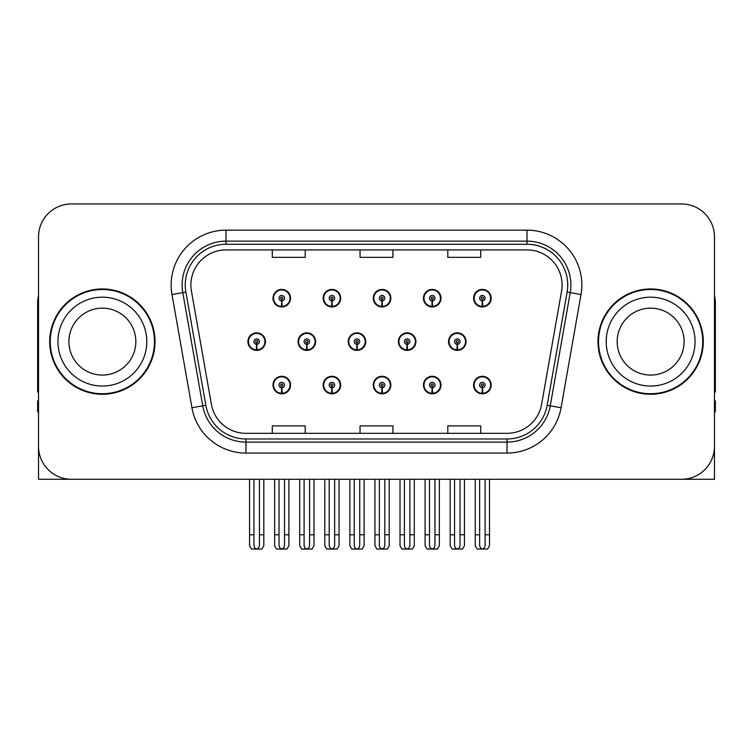 <?xml version="1.0" encoding="UTF-8"?>
<svg xmlns="http://www.w3.org/2000/svg" width="753" height="753" viewBox="0 0 753 753"><rect width="100%" height="100%" fill="white"/><g stroke="black" fill="none" stroke-linecap="round" stroke-linejoin="round"><path stroke-width="1.13" d="M650.63 479.284L714.475 479.284L714.475 236.856A32.906 32.906 0 0 0 681.559 203.95L71.441 203.95A32.906 32.906 0 0 0 38.525 236.856L38.525 479.284L102.37 479.284M373.3 385.056A8.772 8.772 0 0 0 382.072 393.828A8.772 8.772 0 0 0 390.845 385.056A8.772 8.772 0 0 0 382.072 376.284A8.772 8.772 0 0 0 373.3 385.056M423.45 385.056A8.772 8.772 0 0 0 432.222 393.828A8.772 8.772 0 0 0 441.004 385.056A8.772 8.772 0 0 0 432.222 376.284A8.772 8.772 0 0 0 423.45 385.056M473.599 385.056A8.772 8.772 0 0 0 482.381 393.828A8.772 8.772 0 0 0 491.154 385.056A8.772 8.772 0 0 0 482.381 376.284A8.772 8.772 0 0 0 473.599 385.056M323.141 385.056A8.772 8.772 0 0 0 331.922 393.828A8.772 8.772 0 0 0 340.695 385.056A8.772 8.772 0 0 0 331.922 376.284A8.772 8.772 0 0 0 323.141 385.056M348.225 341.617A8.772 8.772 0 0 0 356.997 350.39A8.772 8.772 0 0 0 365.77 341.617A8.772 8.772 0 0 0 356.997 332.845A8.772 8.772 0 0 0 348.225 341.617M398.375 341.617A8.772 8.772 0 0 0 407.147 350.39A8.772 8.772 0 0 0 415.929 341.617A8.772 8.772 0 0 0 407.147 332.845A8.772 8.772 0 0 0 398.375 341.617M448.524 341.617A8.772 8.772 0 0 0 457.306 350.39A8.772 8.772 0 0 0 466.079 341.617A8.772 8.772 0 0 0 457.306 332.845A8.772 8.772 0 0 0 448.524 341.617M298.066 341.617A8.772 8.772 0 0 0 306.848 350.39A8.772 8.772 0 0 0 315.62 341.617A8.772 8.772 0 0 0 306.848 332.845A8.772 8.772 0 0 0 298.066 341.617M323.141 298.179A8.772 8.772 0 0 0 331.922 306.951A8.772 8.772 0 0 0 340.695 298.179A8.772 8.772 0 0 0 331.922 289.406A8.772 8.772 0 0 0 323.141 298.179M373.3 298.179A8.772 8.772 0 0 0 382.072 306.951A8.772 8.772 0 0 0 390.845 298.179A8.772 8.772 0 0 0 382.072 289.406A8.772 8.772 0 0 0 373.3 298.179M423.45 298.179A8.772 8.772 0 0 0 432.222 306.951A8.772 8.772 0 0 0 441.004 298.179A8.772 8.772 0 0 0 432.222 289.406A8.772 8.772 0 0 0 423.45 298.179M473.599 298.179A8.772 8.772 0 0 0 482.381 306.951A8.772 8.772 0 0 0 491.154 298.179A8.772 8.772 0 0 0 482.381 289.406A8.772 8.772 0 0 0 473.599 298.179M272.991 385.056A8.772 8.772 0 0 0 281.763 393.828A8.772 8.772 0 0 0 290.545 385.056A8.772 8.772 0 0 0 281.763 376.284A8.772 8.772 0 0 0 272.991 385.056M247.916 341.617A8.772 8.772 0 0 0 256.688 350.39A8.772 8.772 0 0 0 265.47 341.617A8.772 8.772 0 0 0 256.688 332.845A8.772 8.772 0 0 0 247.916 341.617M272.991 298.179A8.772 8.772 0 0 0 281.763 306.951A8.772 8.772 0 0 0 290.545 298.179A8.772 8.772 0 0 0 281.763 289.406A8.772 8.772 0 0 0 272.991 298.179M49.717 341.617A52.654 52.654 0 0 0 102.37 394.271A52.654 52.654 0 0 0 155.024 341.617A52.654 52.654 0 0 0 102.37 288.964A52.654 52.654 0 0 0 49.717 341.617M597.976 341.617A52.654 52.654 0 0 0 650.63 394.271A52.654 52.654 0 0 0 703.283 341.617A52.654 52.654 0 0 0 650.63 288.964A52.654 52.654 0 0 0 597.976 341.617M190.895 285.011A35.099 35.099 0 0 1 225.994 249.911L527.006 249.911A35.099 35.099 0 0 1 561.569 291.11L541.614 404.314A35.099 35.099 0 0 1 507.042 433.323L245.958 433.323A35.099 35.099 0 0 1 211.386 404.314L191.431 291.11A35.099 35.099 0 0 1 190.895 285.011M185.257 285.011A40.747 40.747 0 0 0 185.878 292.089L205.833 405.293A40.747 40.747 0 0 0 245.958 438.961L507.042 438.961A40.747 40.747 0 0 0 547.167 405.293L567.122 292.089A40.747 40.747 0 0 0 527.006 244.273L225.994 244.273A40.747 40.747 0 0 0 185.257 285.011M171.985 294.536A54.847 54.847 0 0 1 225.994 230.164L527.006 230.164A54.847 54.847 0 0 1 581.015 294.536L561.06 407.74A54.847 54.847 0 0 1 507.042 453.071L245.958 453.071A54.847 54.847 0 0 1 191.94 407.74L171.985 294.536L182.781 292.635A43.881 43.881 0 0 1 225.994 241.139L527.006 241.139A43.881 43.881 0 0 1 570.219 292.635L550.255 405.839A43.881 43.881 0 0 1 507.042 442.096L245.958 442.096A43.881 43.881 0 0 1 202.745 405.839L182.781 292.635A43.881 43.881 0 0 1 182.122 285.011M681.559 203.95L71.441 203.95M38.525 236.856L38.525 446.378A32.906 32.906 0 0 0 71.441 479.284L681.559 479.284A32.906 32.906 0 0 0 714.475 446.378L714.475 236.856M360.047 249.911L360.047 257.338L392.953 257.338L392.953 249.911M272.285 249.911L272.285 257.338L305.2 257.338L305.2 249.911M447.8 249.911L447.8 257.338L480.715 257.338L480.715 249.911M392.953 433.323L392.953 425.897L360.047 425.897L360.047 433.323M305.2 433.323L305.2 425.897L272.285 425.897L272.285 433.323M480.715 433.323L480.715 425.897L447.8 425.897L447.8 433.323M284.512 479.284L284.512 544.974C284.333 547.337 283.42 548.645 281.763 548.89C280.116 548.645 279.203 547.337 279.024 544.974L279.024 534.79L274.638 534.79L274.638 545.765L276.539 549.05L286.997 549.05L288.898 545.765L288.898 479.284M281.65 387.795L281.406 393.273A8.227 8.227 0 0 1 273.537 385.056A8.227 8.227 0 0 1 281.763 376.829A8.227 8.227 0 0 1 289.99 385.056A8.227 8.227 0 0 1 282.13 393.273L281.886 387.795A2.739 2.739 0 0 0 284.512 385.056A2.739 2.739 0 0 0 281.763 382.317A2.739 2.739 0 0 0 279.024 385.056A2.739 2.739 0 0 0 281.65 387.795L281.716 386.148A1.101 1.101 0 0 1 280.671 385.056A1.101 1.101 0 0 1 281.763 383.955A1.101 1.101 0 0 1 282.864 385.056A1.101 1.101 0 0 1 281.81 386.148L281.886 387.795M290.263 387.249L289.698 387.249M289.698 382.863L290.263 382.863M273.838 387.249L273.273 387.249M273.273 382.863L273.838 382.863M274.638 479.284L274.638 534.79M279.024 479.284L279.024 534.79M284.512 534.79L288.898 534.79M259.437 479.284L259.437 544.974C259.258 547.337 258.345 548.645 256.688 548.89C255.041 548.645 254.119 547.337 253.949 544.974L253.949 534.79L249.563 534.79L249.563 545.765L251.464 549.05L261.922 549.05L263.823 545.765L263.823 479.284M256.575 344.356L256.331 349.834A8.227 8.227 0 0 1 248.462 341.617A8.227 8.227 0 0 1 256.688 333.391A8.227 8.227 0 0 1 264.915 341.617A8.227 8.227 0 0 1 257.046 349.834L256.811 344.356A2.739 2.739 0 0 0 259.437 341.617A2.739 2.739 0 0 0 256.688 338.878A2.739 2.739 0 0 0 253.949 341.617A2.739 2.739 0 0 0 256.575 344.356L256.641 342.709A1.101 1.101 0 0 1 255.596 341.617A1.101 1.101 0 0 1 256.688 340.516A1.101 1.101 0 0 1 257.79 341.617A1.101 1.101 0 0 1 256.735 342.709L256.811 344.356M265.188 343.81L264.623 343.81M264.623 339.424L265.188 339.424M248.763 343.81L248.189 343.81M248.189 339.424L248.763 339.424M249.563 479.284L249.563 534.79M253.949 479.284L253.949 534.79M259.437 534.79L263.823 534.79M281.65 300.918L281.406 306.396A8.227 8.227 0 0 1 273.537 298.179A8.227 8.227 0 0 1 281.763 289.952A8.227 8.227 0 0 1 289.99 298.179A8.227 8.227 0 0 1 282.13 306.396L281.886 300.918A2.739 2.739 0 0 0 284.512 298.179A2.739 2.739 0 0 0 281.763 295.44A2.739 2.739 0 0 0 279.024 298.179A2.739 2.739 0 0 0 281.65 300.918L281.716 299.27A1.101 1.101 0 0 1 280.671 298.179A1.101 1.101 0 0 1 281.763 297.077A1.101 1.101 0 0 1 282.864 298.179A1.101 1.101 0 0 1 281.81 299.27L281.886 300.918M290.263 300.372L289.698 300.372M289.698 295.985L290.263 295.985M273.838 300.372L273.273 300.372M273.273 295.985L273.838 295.985M38.525 411.825L37.65 411.825L37.65 400.85L38.525 400.85M38.525 392.021A21.941 21.941 0 0 0 37.65 392.078L37.65 302.122A21.941 21.941 0 0 1 38.525 295.985M334.661 479.284L334.661 544.974C334.492 547.337 333.57 548.645 331.922 548.89C330.266 548.645 329.353 547.337 329.174 544.974L329.174 534.79L324.788 534.79L324.788 545.765L326.689 549.05L337.146 549.05L339.048 545.765L339.048 479.284M331.8 387.795L331.565 393.273A8.227 8.227 0 0 1 323.696 385.056A8.227 8.227 0 0 1 331.922 376.829A8.227 8.227 0 0 1 340.149 385.056A8.227 8.227 0 0 1 332.28 393.273L332.035 387.795A2.739 2.739 0 0 0 334.661 385.056A2.739 2.739 0 0 0 331.922 382.317A2.739 2.739 0 0 0 329.174 385.056A2.739 2.739 0 0 0 331.8 387.795L331.875 386.148A1.101 1.101 0 0 1 330.821 385.056A1.101 1.101 0 0 1 331.922 383.955A1.101 1.101 0 0 1 333.014 385.056A1.101 1.101 0 0 1 331.969 386.148L332.035 387.795M340.412 387.249L339.848 387.249M339.848 382.863L340.412 382.863M323.988 387.249L323.423 387.249M323.423 382.863L323.988 382.863M324.788 479.284L324.788 534.79M329.174 479.284L329.174 534.79M334.661 534.79L339.048 534.79M384.811 479.284L384.811 544.974C384.642 547.337 383.729 548.645 382.072 548.89C380.416 548.645 379.503 547.337 379.333 544.974L379.333 534.79L374.947 534.79L374.947 545.765L376.839 549.05L387.306 549.05L389.207 545.765L389.207 479.284M381.95 387.795L381.715 393.273A8.227 8.227 0 0 1 373.846 385.056A8.227 8.227 0 0 1 382.072 376.829A8.227 8.227 0 0 1 390.299 385.056A8.227 8.227 0 0 1 382.43 393.273L382.195 387.795A2.739 2.739 0 0 0 384.811 385.056A2.739 2.739 0 0 0 382.072 382.317A2.739 2.739 0 0 0 379.333 385.056A2.739 2.739 0 0 0 381.95 387.795L382.025 386.148A1.101 1.101 0 0 1 380.971 385.056A1.101 1.101 0 0 1 382.072 383.955A1.101 1.101 0 0 1 383.173 385.056A1.101 1.101 0 0 1 382.119 386.148L382.195 387.795M390.572 387.249L389.998 387.249M389.998 382.863L390.572 382.863M374.147 387.249L373.573 387.249M373.573 382.863L374.147 382.863M374.947 479.284L374.947 534.79M379.333 479.284L379.333 534.79M384.811 534.79L389.207 534.79M434.97 479.284L434.97 544.974C434.792 547.337 433.879 548.645 432.222 548.89C430.575 548.645 429.662 547.337 429.483 544.974L429.483 534.79L425.097 534.79L425.097 545.765L426.998 549.05L437.455 549.05L439.357 545.765L439.357 479.284M432.109 387.795L431.864 393.273A8.227 8.227 0 0 1 423.995 385.056A8.227 8.227 0 0 1 432.222 376.829A8.227 8.227 0 0 1 440.449 385.056A8.227 8.227 0 0 1 432.58 393.273L432.344 387.795A2.739 2.739 0 0 0 434.97 385.056A2.739 2.739 0 0 0 432.222 382.317A2.739 2.739 0 0 0 429.483 385.056A2.739 2.739 0 0 0 432.109 387.795L432.175 386.148A1.101 1.101 0 0 1 431.13 385.056A1.101 1.101 0 0 1 432.222 383.955A1.101 1.101 0 0 1 433.323 385.056A1.101 1.101 0 0 1 432.269 386.148L432.344 387.795M440.721 387.249L440.157 387.249M440.157 382.863L440.721 382.863M424.297 387.249L423.732 387.249M423.732 382.863L424.297 382.863M425.097 479.284L425.097 534.79M429.483 479.284L429.483 534.79M434.97 534.79L439.357 534.79M485.12 479.284L485.12 544.974C484.951 547.337 484.028 548.645 482.381 548.89C480.725 548.645 479.812 547.337 479.633 544.974L479.633 534.79L475.247 534.79L475.247 545.765L477.148 549.05L487.605 549.05L489.506 545.765L489.506 479.284M482.259 387.795L482.024 393.273A8.227 8.227 0 0 1 474.155 385.056A8.227 8.227 0 0 1 482.381 376.829A8.227 8.227 0 0 1 490.608 385.056A8.227 8.227 0 0 1 482.739 393.273L482.494 387.795A2.739 2.739 0 0 0 485.12 385.056A2.739 2.739 0 0 0 482.381 382.317A2.739 2.739 0 0 0 479.633 385.056A2.739 2.739 0 0 0 482.259 387.795L482.334 386.148A1.101 1.101 0 0 1 481.28 385.056A1.101 1.101 0 0 1 482.381 383.955A1.101 1.101 0 0 1 483.473 385.056A1.101 1.101 0 0 1 482.428 386.148L482.494 387.795M490.871 387.249L490.307 387.249M490.307 382.863L490.871 382.863M474.446 387.249L473.882 387.249M473.882 382.863L474.446 382.863M475.247 479.284L475.247 534.79M479.633 479.284L479.633 534.79M485.12 534.79L489.506 534.79M309.587 479.284L309.587 544.974C309.408 547.337 308.495 548.645 306.848 548.89C305.191 548.645 304.278 547.337 304.099 544.974L304.099 534.79L299.713 534.79L299.713 545.765L301.614 549.05L312.071 549.05L313.973 545.765L313.973 479.284M306.725 344.356L306.48 349.834A8.227 8.227 0 0 1 298.612 341.617A8.227 8.227 0 0 1 306.848 333.391A8.227 8.227 0 0 1 315.074 341.617A8.227 8.227 0 0 1 307.205 349.834L306.96 344.356A2.739 2.739 0 0 0 309.587 341.617A2.739 2.739 0 0 0 306.848 338.878A2.739 2.739 0 0 0 304.099 341.617A2.739 2.739 0 0 0 306.725 344.356L306.791 342.709A1.101 1.101 0 0 1 305.746 341.617A1.101 1.101 0 0 1 306.848 340.516A1.101 1.101 0 0 1 307.939 341.617A1.101 1.101 0 0 1 306.895 342.709L306.96 344.356M315.338 343.81L314.773 343.81M314.773 339.424L315.338 339.424M298.913 343.81L298.348 343.81M298.348 339.424L298.913 339.424M299.713 479.284L299.713 534.79M304.099 479.284L304.099 534.79M309.587 534.79L313.973 534.79M359.736 479.284L359.736 544.974C359.567 547.337 358.654 548.645 356.997 548.89C355.341 548.645 354.428 547.337 354.258 544.974L354.258 534.79L349.863 534.79L349.863 545.765L351.764 549.05L362.231 549.05L364.123 545.765L364.123 479.284M356.875 344.356L356.64 349.834A8.227 8.227 0 0 1 348.771 341.617A8.227 8.227 0 0 1 356.997 333.391A8.227 8.227 0 0 1 365.224 341.617A8.227 8.227 0 0 1 357.355 349.834L357.12 344.356A2.739 2.739 0 0 0 359.736 341.617A2.739 2.739 0 0 0 356.997 338.878A2.739 2.739 0 0 0 354.258 341.617A2.739 2.739 0 0 0 356.875 344.356L356.95 342.709A1.101 1.101 0 0 1 355.896 341.617A1.101 1.101 0 0 1 356.997 340.516A1.101 1.101 0 0 1 358.089 341.617A1.101 1.101 0 0 1 357.044 342.709L357.12 344.356M365.497 343.81L364.923 343.81M364.923 339.424L365.497 339.424M349.063 343.81L348.498 343.81M348.498 339.424L349.063 339.424M349.863 479.284L349.863 534.79M354.258 479.284L354.258 534.79M359.736 534.79L364.123 534.79M409.896 479.284L409.896 544.974C409.717 547.337 408.804 548.645 407.147 548.89C405.49 548.645 404.577 547.337 404.408 544.974L404.408 534.79L400.022 534.79L400.022 545.765L401.923 549.05L412.38 549.05L414.282 545.765L414.282 479.284M407.025 344.356L406.789 349.834A8.227 8.227 0 0 1 398.921 341.617A8.227 8.227 0 0 1 407.147 333.391A8.227 8.227 0 0 1 415.374 341.617A8.227 8.227 0 0 1 407.505 349.834L407.269 344.356A2.739 2.739 0 0 0 409.896 341.617A2.739 2.739 0 0 0 407.147 338.878A2.739 2.739 0 0 0 404.408 341.617A2.739 2.739 0 0 0 407.025 344.356L407.1 342.709A1.101 1.101 0 0 1 406.055 341.617A1.101 1.101 0 0 1 407.147 340.516A1.101 1.101 0 0 1 408.248 341.617A1.101 1.101 0 0 1 407.194 342.709L407.269 344.356M415.647 343.81L415.082 343.81M415.082 339.424L415.647 339.424M399.222 343.81L398.648 343.81M398.648 339.424L399.222 339.424M400.022 479.284L400.022 534.79M404.408 479.284L404.408 534.79M409.896 534.79L414.282 534.79M460.045 479.284L460.045 544.974C459.867 547.337 458.954 548.645 457.306 548.89C455.65 548.645 454.737 547.337 454.558 544.974L454.558 534.79L450.172 534.79L450.172 545.765L452.073 549.05L462.53 549.05L464.432 545.765L464.432 479.284M457.184 344.356L456.939 349.834A8.227 8.227 0 0 1 449.07 341.617A8.227 8.227 0 0 1 457.306 333.391A8.227 8.227 0 0 1 465.533 341.617A8.227 8.227 0 0 1 457.664 349.834L457.419 344.356A2.739 2.739 0 0 0 460.045 341.617A2.739 2.739 0 0 0 457.306 338.878A2.739 2.739 0 0 0 454.558 341.617A2.739 2.739 0 0 0 457.184 344.356L457.25 342.709A1.101 1.101 0 0 1 456.205 341.617A1.101 1.101 0 0 1 457.306 340.516A1.101 1.101 0 0 1 458.398 341.617A1.101 1.101 0 0 1 457.353 342.709L457.419 344.356M465.796 343.81L465.232 343.81M465.232 339.424L465.796 339.424M449.372 343.81L448.807 343.81M448.807 339.424L449.372 339.424M450.172 479.284L450.172 534.79M454.558 479.284L454.558 534.79M460.045 534.79L464.432 534.79M331.8 300.918L331.565 306.396A8.227 8.227 0 0 1 323.696 298.179A8.227 8.227 0 0 1 331.922 289.952A8.227 8.227 0 0 1 340.149 298.179A8.227 8.227 0 0 1 332.28 306.396L332.035 300.918A2.739 2.739 0 0 0 334.661 298.179A2.739 2.739 0 0 0 331.922 295.44A2.739 2.739 0 0 0 329.174 298.179A2.739 2.739 0 0 0 331.8 300.918L331.875 299.27A1.101 1.101 0 0 1 330.821 298.179A1.101 1.101 0 0 1 331.922 297.077A1.101 1.101 0 0 1 333.014 298.179A1.101 1.101 0 0 1 331.969 299.27L332.035 300.918M340.412 300.372L339.848 300.372M339.848 295.985L340.412 295.985M323.988 300.372L323.423 300.372M323.423 295.985L323.988 295.985M381.95 300.918L381.715 306.396A8.227 8.227 0 0 1 373.846 298.179A8.227 8.227 0 0 1 382.072 289.952A8.227 8.227 0 0 1 390.299 298.179A8.227 8.227 0 0 1 382.43 306.396L382.195 300.918A2.739 2.739 0 0 0 384.811 298.179A2.739 2.739 0 0 0 382.072 295.44A2.739 2.739 0 0 0 379.333 298.179A2.739 2.739 0 0 0 381.95 300.918L382.025 299.27A1.101 1.101 0 0 1 380.971 298.179A1.101 1.101 0 0 1 382.072 297.077A1.101 1.101 0 0 1 383.173 298.179A1.101 1.101 0 0 1 382.119 299.27L382.195 300.918M390.572 300.372L389.998 300.372M389.998 295.985L390.572 295.985M374.147 300.372L373.573 300.372M373.573 295.985L374.147 295.985M432.109 300.918L431.864 306.396A8.227 8.227 0 0 1 423.995 298.179A8.227 8.227 0 0 1 432.222 289.952A8.227 8.227 0 0 1 440.449 298.179A8.227 8.227 0 0 1 432.58 306.396L432.344 300.918A2.739 2.739 0 0 0 434.97 298.179A2.739 2.739 0 0 0 432.222 295.44A2.739 2.739 0 0 0 429.483 298.179A2.739 2.739 0 0 0 432.109 300.918L432.175 299.27A1.101 1.101 0 0 1 431.13 298.179A1.101 1.101 0 0 1 432.222 297.077A1.101 1.101 0 0 1 433.323 298.179A1.101 1.101 0 0 1 432.269 299.27L432.344 300.918M440.721 300.372L440.157 300.372M440.157 295.985L440.721 295.985M424.297 300.372L423.732 300.372M423.732 295.985L424.297 295.985M482.259 300.918L482.024 306.396A8.227 8.227 0 0 1 474.155 298.179A8.227 8.227 0 0 1 482.381 289.952A8.227 8.227 0 0 1 490.608 298.179A8.227 8.227 0 0 1 482.739 306.396L482.494 300.918A2.739 2.739 0 0 0 485.12 298.179A2.739 2.739 0 0 0 482.381 295.44A2.739 2.739 0 0 0 479.633 298.179A2.739 2.739 0 0 0 482.259 300.918L482.334 299.27A1.101 1.101 0 0 1 481.28 298.179A1.101 1.101 0 0 1 482.381 297.077A1.101 1.101 0 0 1 483.473 298.179A1.101 1.101 0 0 1 482.428 299.27L482.494 300.918M490.871 300.372L490.307 300.372M490.307 295.985L490.871 295.985M474.446 300.372L473.882 300.372M473.882 295.985L474.446 295.985M135.832 341.617A33.461 33.461 0 0 0 102.37 308.156A33.461 33.461 0 0 0 68.909 341.617A33.461 33.461 0 0 0 102.37 375.069A33.461 33.461 0 0 0 135.832 341.617A33.461 33.461 0 0 1 102.37 375.069A33.461 33.461 0 0 1 68.909 341.617M154.478 341.617A52.108 52.108 0 0 0 102.37 289.51A52.108 52.108 0 0 0 50.263 341.617A52.108 52.108 0 0 0 102.37 393.725A52.108 52.108 0 0 0 154.478 341.617M684.091 341.617A33.461 33.461 0 0 0 650.63 308.156A33.461 33.461 0 0 0 617.168 341.617A33.461 33.461 0 0 0 650.63 375.069A33.461 33.461 0 0 0 684.091 341.617A33.461 33.461 0 0 1 650.63 375.069A33.461 33.461 0 0 1 617.168 341.617M702.737 341.617A52.108 52.108 0 0 0 650.63 289.51A52.108 52.108 0 0 0 598.522 341.617A52.108 52.108 0 0 0 650.63 393.725A52.108 52.108 0 0 0 702.737 341.617M714.475 400.85L715.35 400.85L715.35 411.825L714.475 411.825M714.475 295.985A21.941 21.941 0 0 1 715.35 302.122L715.35 392.078A21.941 21.941 0 0 0 714.475 392.021M527.006 230.164L527.006 244.273M182.781 292.635L185.878 292.089M245.958 453.071L245.958 438.961M507.042 438.961L507.042 453.071M547.167 405.293L561.06 407.74M191.94 407.74L205.833 405.293M567.122 292.089L581.015 294.536M225.994 230.164L225.994 244.273M281.406 393.273A8.227 8.227 0 0 1 273.537 385.056M256.331 349.834A8.227 8.227 0 0 1 248.462 341.617M281.406 306.396A8.227 8.227 0 0 1 273.537 298.179M331.565 393.273A8.227 8.227 0 0 1 323.696 385.056M381.715 393.273A8.227 8.227 0 0 1 373.846 385.056M431.864 393.273A8.227 8.227 0 0 1 423.995 385.056M482.024 393.273A8.227 8.227 0 0 1 474.155 385.056M306.48 349.834A8.227 8.227 0 0 1 298.612 341.617M356.64 349.834A8.227 8.227 0 0 1 348.771 341.617M406.789 349.834A8.227 8.227 0 0 1 398.921 341.617M456.939 349.834A8.227 8.227 0 0 1 449.07 341.617M331.565 306.396A8.227 8.227 0 0 1 323.696 298.179M381.715 306.396A8.227 8.227 0 0 1 373.846 298.179M431.864 306.396A8.227 8.227 0 0 1 423.995 298.179M482.024 306.396A8.227 8.227 0 0 1 474.155 298.179M57.943 341.617A44.427 44.427 0 0 1 102.37 297.19A44.427 44.427 0 0 1 146.797 341.617A44.427 44.427 0 0 1 102.37 386.044A44.427 44.427 0 0 1 57.943 341.617M606.203 341.617A44.427 44.427 0 0 1 650.63 297.19A44.427 44.427 0 0 1 695.057 341.617A44.427 44.427 0 0 1 650.63 386.044A44.427 44.427 0 0 1 606.203 341.617"/></g></svg>
